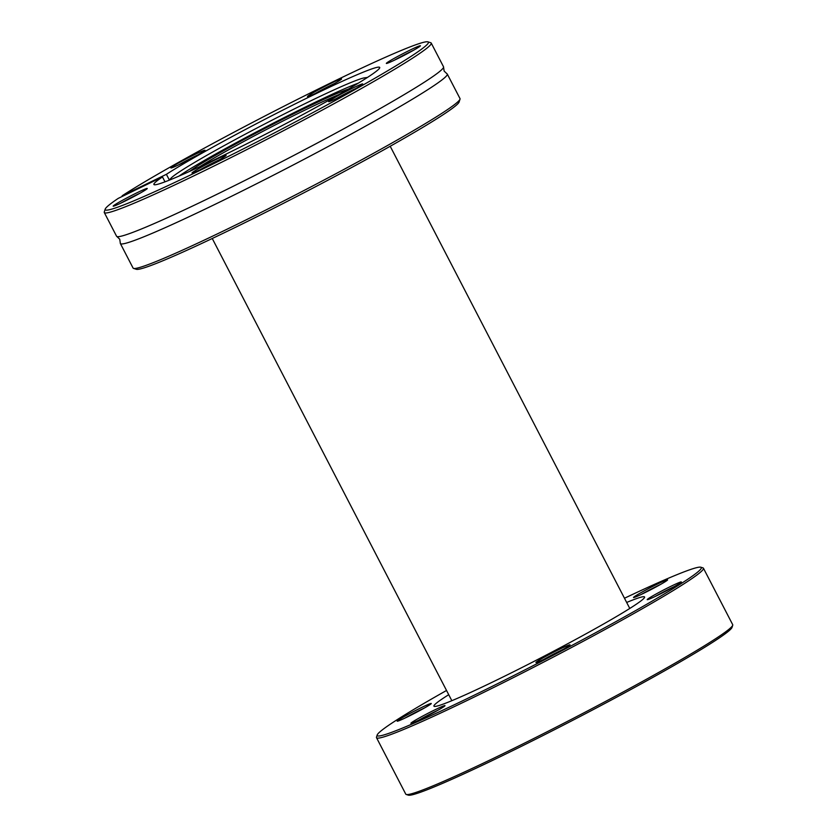 <?xml version="1.0" encoding="UTF-8"?>
<svg xmlns="http://www.w3.org/2000/svg" width="837" height="837" viewBox="0 0 837 837"><rect width="100%" height="100%" fill="white"/><g stroke="black" fill="none" stroke-linecap="round" stroke-linejoin="round"><path stroke-width="1.26" d="M443.568 67.232L444.133 71.082L446.948 73.771A184.119 9.814 152.6 0 1 447.293 74.064A184.119 9.814 152.6 0 1 377.864 119.262A184.119 9.814 152.6 0 1 210.453 206.561A184.119 9.814 152.6 0 1 120.361 243.525A184.119 9.814 152.6 0 1 120.308 243.075L119.743 239.236L116.929 236.547A184.119 9.814 -27.4 0 0 209.815 197.773A184.119 9.814 -27.4 0 0 374.097 111.991A184.119 9.814 -27.4 0 0 443.568 67.232A184.119 9.814 -27.4 0 0 443.526 66.793L431.233 43.085A184.119 9.814 152.6 0 1 361.804 88.293A184.119 9.814 152.6 0 1 194.404 175.582A184.119 9.814 152.6 0 1 104.301 212.556A184.119 9.814 152.6 0 1 104.29 211.97L105.19 209.145A182.016 9.699 -27.4 0 0 190.438 175.017A182.016 9.699 -27.4 0 0 359.764 86.87A182.016 9.699 -27.4 0 0 427.927 41.85A182.016 9.699 -27.4 0 0 335.449 80.614A182.016 9.699 -27.4 0 0 173.834 165.035A182.016 9.699 -27.4 0 0 122.192 195.764L121.972 196.559M104.301 212.556L116.584 236.254A184.119 9.814 -27.4 0 0 116.929 236.547M189.643 171.376A93.639 4.991 152.6 0 1 221.878 151.654A93.639 4.991 152.6 0 1 348.391 89.088M339.048 94.508A92.06 4.907 -27.4 0 0 223.406 152.721A92.06 4.907 -27.4 0 0 199.457 166.866M218.886 160.055A19.199 1.025 152.6 0 1 201.832 168.959A19.199 1.025 152.6 0 1 192.081 173.05A19.199 1.025 152.6 0 1 199.269 168.3A19.199 1.025 152.6 0 1 217.128 158.999A19.199 1.025 152.6 0 1 226.126 155.4A19.199 1.025 152.6 0 1 218.886 160.055M219.189 159.877A17.619 0.942 -27.4 0 0 200.796 169.356A17.619 0.942 -27.4 0 0 199.729 169.963M140.02 193.201A19.199 1.025 152.6 0 1 122.976 202.104A19.199 1.025 152.6 0 1 113.215 206.195A19.199 1.025 152.6 0 1 120.402 201.445A19.199 1.025 152.6 0 1 138.272 192.144A19.199 1.025 152.6 0 1 147.26 188.545A19.199 1.025 152.6 0 1 140.02 193.201M140.323 193.033A17.619 0.942 -27.4 0 0 121.94 202.512A17.619 0.942 -27.4 0 0 120.873 203.109M197.752 154.981A19.199 1.025 152.6 0 1 180.698 163.885A19.199 1.025 152.6 0 1 170.947 167.975A19.199 1.025 152.6 0 1 178.135 163.225A19.199 1.025 152.6 0 1 195.994 153.935A19.199 1.025 152.6 0 1 204.992 150.336A19.199 1.025 152.6 0 1 197.752 154.981M198.055 154.814A17.619 0.942 -27.4 0 0 179.662 164.293A17.619 0.942 -27.4 0 0 178.605 164.889M334.34 83.616A19.199 1.025 152.6 0 1 317.286 92.52A19.199 1.025 152.6 0 1 307.535 96.611A19.199 1.025 152.6 0 1 314.722 91.861A19.199 1.025 152.6 0 1 332.582 82.56A19.199 1.025 152.6 0 1 341.58 78.96A19.199 1.025 152.6 0 1 334.34 83.616M334.643 83.438A17.619 0.942 -27.4 0 0 316.25 92.917A17.619 0.942 -27.4 0 0 315.193 93.524M413.196 50.461A19.199 1.025 152.6 0 1 396.152 59.364A19.199 1.025 152.6 0 1 386.391 63.455A19.199 1.025 152.6 0 1 393.578 58.705A19.199 1.025 152.6 0 1 411.448 49.414A19.199 1.025 152.6 0 1 420.436 45.815A19.199 1.025 152.6 0 1 413.196 50.461M413.499 50.293A17.619 0.942 -27.4 0 0 395.116 59.772A17.619 0.942 -27.4 0 0 394.049 60.369M355.463 88.68A19.199 1.025 152.6 0 1 338.42 97.584A19.199 1.025 152.6 0 1 328.659 101.675A19.199 1.025 152.6 0 1 335.857 96.925A19.199 1.025 152.6 0 1 353.716 87.623A19.199 1.025 152.6 0 1 362.714 84.024A19.199 1.025 152.6 0 1 355.463 88.68M355.777 88.513A17.619 0.942 -27.4 0 0 337.384 97.992A17.619 0.942 -27.4 0 0 336.317 98.588M460.015 99.174L459.115 101.999A182.016 9.699 152.6 0 1 390.471 146.109A182.016 9.699 152.6 0 1 228.857 230.531A182.016 9.699 152.6 0 1 136.368 269.294L133.543 268.395A184.119 9.814 -27.4 0 0 227.099 229.192A184.119 9.814 -27.4 0 0 390.576 143.786A184.119 9.814 -27.4 0 0 460.015 99.174A184.119 9.814 -27.4 0 0 460.005 98.588L447.293 74.064M427.927 41.85L430.762 42.739A184.119 9.814 152.6 0 1 431.233 43.085M366.125 78.291A110.212 5.869 -27.4 0 0 366.135 78.144A110.212 5.869 -27.4 0 0 364.65 77.82A110.212 5.869 -27.4 0 0 211.96 152.418A110.212 5.869 -27.4 0 0 171.062 178.155A110.212 5.869 -27.4 0 0 170.476 179.568A110.212 5.869 -27.4 0 0 170.591 179.641M358.403 83.114A109.061 5.817 -27.4 0 0 214 154.971A109.061 5.817 -27.4 0 0 178.992 176.105M105.19 209.145A182.016 9.699 -27.4 0 1 118.258 198.369L162.462 176.921A127.172 6.78 -27.4 0 0 153.893 184.485A127.172 6.78 -27.4 0 0 216.124 158.946A127.172 6.78 -27.4 0 0 331.755 98.651A127.172 6.78 -27.4 0 0 379.705 67.431A127.172 6.78 -27.4 0 0 317.474 92.959A127.172 6.78 -27.4 0 0 201.843 153.265A127.172 6.78 -27.4 0 0 166.396 174.316L122.192 195.764M162.462 176.921L165.015 181.838M169.356 180.007L166.396 174.316M120.361 243.525L133.073 268.049A184.119 9.814 -27.4 0 0 133.543 268.395M448.726 694.689A118.624 6.319 -27.4 0 0 433.932 706.166A118.624 6.319 -27.4 0 0 549.804 653.205A118.624 6.319 -27.4 0 0 644.574 596.98A118.624 6.319 -27.4 0 0 626.672 602.452M662.569 590.535A19.199 1.025 152.6 0 1 681.328 582.029A19.199 1.025 152.6 0 1 665.99 591.068A19.199 1.025 152.6 0 1 647.283 599.679A19.199 1.025 152.6 0 1 662.569 590.535M674.392 586.507A17.619 0.942 -27.4 0 0 663.438 591.958A17.619 0.942 -27.4 0 0 654.942 596.593M648.853 588.411A19.199 1.025 152.6 0 1 667.602 579.895A19.199 1.025 152.6 0 1 652.264 588.934A19.199 1.025 152.6 0 1 633.557 597.545A19.199 1.025 152.6 0 1 648.853 588.411M660.665 584.383A17.619 0.942 -27.4 0 0 649.711 589.834A17.619 0.942 -27.4 0 0 641.215 594.458M412.526 712.078A19.199 1.025 152.6 0 1 431.275 703.561A19.199 1.025 152.6 0 1 415.937 712.601A19.199 1.025 152.6 0 1 397.23 721.212A19.199 1.025 152.6 0 1 412.526 712.078M424.338 708.039A17.619 0.942 -27.4 0 0 413.384 713.49A17.619 0.942 -27.4 0 0 404.888 718.125M426.253 714.202A19.199 1.025 152.6 0 1 445.002 705.696A19.199 1.025 152.6 0 1 429.663 714.735A19.199 1.025 152.6 0 1 410.957 723.335A19.199 1.025 152.6 0 1 426.253 714.202M438.065 710.174A17.619 0.942 -27.4 0 0 427.111 715.625A17.619 0.942 -27.4 0 0 418.615 720.259M551.269 653.435A19.199 1.025 152.6 0 1 570.028 644.929A19.199 1.025 152.6 0 1 554.69 653.969A19.199 1.025 152.6 0 1 535.983 662.569A19.199 1.025 152.6 0 1 551.269 653.435M563.092 649.407A17.619 0.942 -27.4 0 0 552.138 654.858A17.619 0.942 -27.4 0 0 543.642 659.483M446.539 690.473A182.55 9.73 -27.4 0 0 377.184 735.001A182.55 9.73 -27.4 0 0 555.486 654.084A182.55 9.73 -27.4 0 0 700.851 567.224A182.55 9.73 -27.4 0 0 624.486 598.235M700.851 567.224L702.975 567.894A184.119 9.814 152.6 0 1 703.446 568.239A184.119 9.814 152.6 0 1 556.343 655.507A184.119 9.814 152.6 0 1 376.514 737.7A184.119 9.814 152.6 0 1 376.504 737.115L377.184 735.001M732.71 625.26L732.03 627.373A182.55 9.73 152.6 0 1 586.182 713.323A182.55 9.73 152.6 0 1 408.362 795.15L406.238 794.48A184.119 9.814 -27.4 0 0 585.597 711.942A184.119 9.814 -27.4 0 0 732.71 625.26A184.119 9.814 -27.4 0 0 732.699 624.674L703.446 568.239M376.514 737.7L405.767 794.135A184.119 9.814 -27.4 0 0 406.238 794.48M390.199 146.255L629.78 608.457M212.253 238.493L451.834 700.695M364.65 77.82L367.433 77.443M171.062 178.155L169.158 180.227"/></g></svg>

